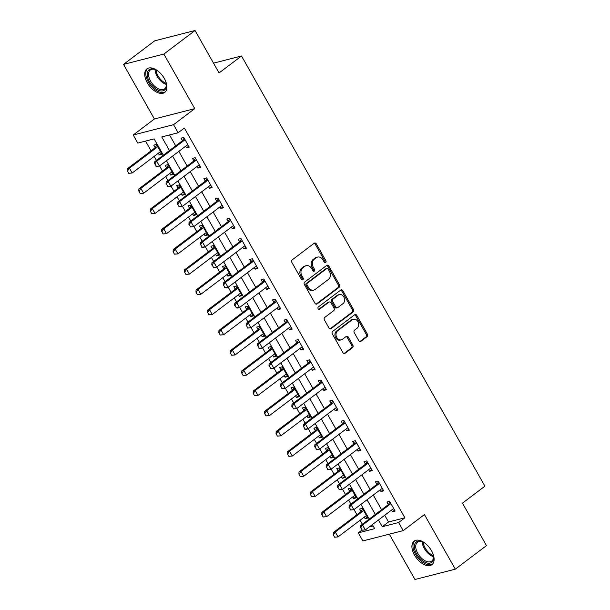 <?xml version="1.0" encoding="UTF-8"?>
<svg xmlns="http://www.w3.org/2000/svg" width="610" height="610" viewBox="0 0 610 610"><rect width="100%" height="100%" fill="white"/><g stroke="black" fill="none" stroke-linecap="round" stroke-linejoin="round"><path stroke-width="0.91" d="M325.664 262.529A1.304 1.045 75.6 0 0 325.892 260.767L316.346 243.901A1.86 1.494 75.6 0 0 314.226 243.237L292.19 259.89A1.86 1.494 75.6 0 0 291.862 262.407L301.409 279.273A1.304 1.045 75.6 0 0 303.124 277.977L301.889 275.789A5.947 4.781 75.6 0 1 302.926 267.752L304.764 266.364A5.947 4.781 75.6 0 1 306.167 265.685A5.947 4.781 75.6 0 1 311.558 268.484L312.793 270.665A1.304 1.045 75.6 0 0 314.508 269.368L313.273 267.188A5.947 4.781 75.6 0 1 314.31 259.151L316.148 257.763A5.947 4.781 75.6 0 1 317.551 257.084A5.947 4.781 75.6 0 1 322.942 259.883L324.177 262.064A1.304 1.045 75.6 0 0 325.664 262.529M324.756 262.62A1.304 1.045 75.6 0 0 324.802 261.05L315.256 244.183A1.86 1.494 75.6 0 0 314.142 243.298M301.988 279.822A1.304 1.045 75.6 0 0 302.034 278.252L300.799 276.071L301.889 275.789M313.372 271.221A1.304 1.045 75.6 0 0 313.418 269.65L312.183 267.47L313.273 267.188M431.514 550.723A14.762 8.319 -127.1 0 0 414.106 541.131A14.762 8.319 -127.1 0 0 414.495 555.085A14.762 8.319 -127.1 0 0 431.903 564.685A14.762 8.319 -127.1 0 0 431.514 550.723M164.326 78.477A14.762 8.319 -127.1 0 0 146.918 68.877A14.762 8.319 -127.1 0 0 147.315 82.838A14.762 8.319 -127.1 0 0 164.715 92.43A14.762 8.319 -127.1 0 0 164.326 78.477M358.779 340.67A1.86 1.494 75.6 0 0 360.899 341.333L367.083 336.659A1.86 1.494 75.6 0 0 367.403 334.15L356.804 315.416A1.86 1.494 75.6 0 0 354.685 314.752L332.648 331.405A1.86 1.494 75.6 0 0 332.328 333.922L342.927 352.649A1.86 1.494 75.6 0 0 345.046 353.312L352.511 347.669A1.86 1.494 75.6 0 0 352.839 345.161L348.302 337.139A1.86 1.494 75.6 0 0 346.183 336.476L342.477 339.274A4.971 3.995 75.6 0 1 341.31 339.846A4.971 3.995 75.6 0 1 336.453 336.789A4.971 3.995 75.6 0 1 337.673 330.788L352.176 319.823A4.971 3.995 75.6 0 1 353.35 319.251A4.971 3.995 75.6 0 1 358.2 322.316A4.971 3.995 75.6 0 1 356.987 328.317L354.57 330.14A1.86 1.494 75.6 0 0 354.242 332.656L358.779 340.67M384.712 515.259L388.524 522L404.88 517.806L398.643 522.518L403.218 530.608L362.874 540.94L358.299 532.85L374.654 528.664L372.359 524.6M195.047 30.5L163.869 54.061L123.517 64.393L154.696 40.832L195.047 30.5L219.066 72.956L241.514 55.99L484.912 486.185L462.464 503.151L486.483 545.607L455.304 569.168L424.423 514.581L403.218 530.608M123.517 64.393L154.399 118.98L194.75 108.641L163.869 54.061M194.75 108.641L173.553 124.669L178.128 132.751L161.764 136.945L169.466 150.548M404.88 517.806L184.365 128.039L178.128 132.751M339.145 287.295A1.86 1.494 75.6 0 0 339.473 284.779L328.874 266.044A1.86 1.494 75.6 0 0 326.754 265.388L304.718 282.034A1.86 1.494 75.6 0 0 304.39 284.55L314.989 303.284A1.86 1.494 75.6 0 0 317.116 303.94L339.145 287.295L338.054 287.569A1.86 1.494 75.6 0 0 338.382 285.061L327.784 266.326A1.86 1.494 75.6 0 0 326.678 265.441M342.843 290.734L353.442 309.468A1.86 1.494 75.6 0 1 353.114 311.977L331.077 328.63A1.86 1.494 75.6 0 1 328.958 327.966L324.421 319.953A1.86 1.494 75.6 0 1 324.749 317.436L333.685 310.681A1.86 1.494 75.6 0 0 334.013 308.172L331.001 302.85A1.86 1.494 75.6 0 0 328.881 302.194L319.579 309.224A1.304 1.045 75.6 0 1 318.321 306.998L340.723 290.07A1.86 1.494 75.6 0 1 342.843 290.734L341.752 291.008L352.351 309.743L353.442 309.468M389.302 534.169L414.952 579.5L455.304 569.168M169.542 134.947L175.703 145.836M178.837 151.371L187.14 166.05M190.274 171.585L198.578 186.263M201.712 191.807L210.015 206.485M213.149 212.021L221.453 226.699M224.587 232.235L232.89 246.913M236.024 252.456L244.328 267.127M247.462 272.67L255.765 287.348M258.899 292.884L267.203 307.562M270.337 313.098L278.64 327.776M281.774 333.319L290.078 347.997M293.212 353.533L301.515 368.211M304.649 373.747L312.953 388.425M316.087 393.968L324.39 408.647M327.524 414.182L335.828 428.861M338.962 434.396L347.265 449.074M350.399 454.618L358.703 469.288M361.837 474.832L370.14 489.51M373.274 495.046L381.578 509.724M185.615 146.248L186.523 147.856L189.245 147.155L183.755 137.456L181.033 138.15L182.451 140.658M197.053 166.469L197.96 168.07L200.682 167.376L195.192 157.67L192.47 158.371L193.888 160.872M208.49 186.683L209.398 188.284L212.12 187.59L206.63 177.884L203.908 178.585L205.326 181.094M219.928 206.897L220.835 208.506L223.557 207.804L218.067 198.105L215.345 198.799L216.763 201.308M231.365 227.118L232.273 228.719L234.995 228.018L229.505 218.319L226.783 219.013L228.201 221.521M242.803 247.332L243.71 248.933L246.432 248.239L240.942 238.533L238.22 239.234L239.638 241.735M254.24 267.546L255.148 269.155L257.87 268.453L252.38 258.747L249.658 259.448L251.076 261.957M265.678 287.76L266.585 289.369L269.307 288.667L263.817 278.968L261.095 279.662L262.513 282.171M277.115 307.981L278.023 309.583L280.752 308.889L275.262 299.182L272.533 299.884L273.951 302.385M288.553 328.195L289.46 329.804L292.19 329.103L286.7 319.396L283.97 320.097L285.388 322.606M299.99 348.409L300.898 350.018L303.627 349.316L298.137 339.617L295.408 340.311L296.826 342.82M311.428 368.631L312.335 370.232L315.065 369.538L309.575 359.831L306.845 360.525L308.263 363.034M322.865 388.844L323.773 390.446L326.502 389.752L321.012 380.045L318.283 380.747L319.701 383.248M334.303 409.058L335.21 410.667L337.94 409.966L332.45 400.267L329.72 400.961L331.138 403.469M345.74 429.272L346.648 430.881L349.377 430.18L343.887 420.481L341.158 421.174L342.576 423.683M357.178 449.494L358.085 451.095L360.815 450.401L355.325 440.695L352.595 441.396L354.013 443.897M368.615 469.708L369.523 471.316L372.252 470.615L366.762 460.908L364.033 461.61L365.451 464.118M380.053 489.921L380.96 491.53L383.69 490.829L378.2 481.13L375.47 481.824L376.888 484.332M391.49 510.143L392.398 511.744L395.127 511.05L389.637 501.344L386.908 502.045L388.326 504.546M145.554 141.093L151.059 150.83M154.193 156.374L156.457 160.377M159.591 165.912L162.496 171.044M165.63 176.587L167.895 180.59M171.029 186.126L173.934 191.266M177.068 196.801L179.332 200.804M182.466 206.348L185.371 211.479M188.505 217.023L190.77 221.026M193.904 226.562L196.809 231.693M199.943 237.237L202.207 241.24M205.341 246.775L208.246 251.915M211.38 257.45L213.645 261.454M216.779 266.997L219.684 272.129M222.818 277.664L225.082 281.667M228.216 287.211L231.121 292.342M234.255 297.886L236.52 301.889M239.654 307.425L242.559 312.564M245.693 318.1L247.957 322.103M251.091 327.639L253.996 332.778M257.13 338.314L259.402 342.317M262.536 347.86L265.434 352.992M268.568 358.535L270.84 362.538M273.974 368.074L276.879 373.206M280.005 378.749L282.277 382.752M285.411 388.288L288.316 393.427M291.45 398.963L293.715 402.966M296.849 408.509L299.754 413.641M302.888 419.177L305.152 423.188M308.286 428.723L311.191 433.855M314.325 439.398L316.59 443.401M319.724 448.937L322.629 454.076M325.763 459.612L328.027 463.615M331.161 469.159L334.066 474.29M337.2 479.826L339.465 483.829M342.599 489.372L345.504 494.504M348.638 500.047L350.902 504.051M354.036 509.586L356.941 514.726M360.075 520.261L362.34 524.264M369.286 526.926L373.114 525.942M158.348 153.232L159.256 154.833L161.986 154.139L156.495 144.433L153.766 145.134L155.184 147.635M169.786 173.446L170.693 175.055L173.423 174.353L167.933 164.654L165.203 165.348L166.621 167.857M181.223 193.66L182.131 195.269L184.86 194.567L179.37 184.868L176.641 185.562L178.059 188.071M192.661 213.881L193.568 215.483L196.298 214.789L190.808 205.082L188.078 205.783L189.496 208.285M204.098 234.095L205.006 235.704L207.735 235.002L202.245 225.296L199.516 225.997L200.934 228.506M215.536 254.309L216.443 255.918L219.173 255.216L213.683 245.517L210.953 246.211L212.371 248.72M226.973 274.531L227.881 276.132L230.61 275.438L225.12 265.731L222.391 266.433L223.809 268.934M238.411 294.744L239.318 296.346L242.048 295.652L236.558 285.945L233.828 286.647L235.246 289.155M249.848 314.958L250.756 316.567L253.485 315.866L247.995 306.167L245.266 306.861L246.684 309.369M261.286 335.18L262.193 336.781L264.923 336.087L259.433 326.38L256.703 327.074L258.121 329.583M272.723 355.394L273.631 356.995L276.361 356.301L270.87 346.594L268.141 347.296L269.559 349.797M284.161 375.608L285.068 377.216L287.798 376.515L282.308 366.808L279.578 367.51L280.996 370.018M295.598 395.821L296.506 397.43L299.236 396.729L293.745 387.03L291.016 387.724L292.434 390.232M307.036 416.043L307.951 417.644L310.673 416.95L305.183 407.244L302.453 407.945L303.871 410.446M318.473 436.257L319.388 437.866L322.111 437.164L316.62 427.457L313.898 428.159L315.309 430.668M329.911 456.471L330.826 458.079L333.548 457.378L328.058 447.679L325.336 448.373L326.754 450.882M341.348 476.692L342.263 478.293L344.986 477.599L339.495 467.893L336.773 468.594L338.192 471.095M352.793 496.906L353.701 498.507L356.423 497.813L350.933 488.107L348.211 488.808L349.629 491.309M364.231 517.12L365.138 518.729L367.861 518.027L362.37 508.328L359.648 509.022L361.067 511.531M241.514 55.99L213.523 63.158M361.829 530.182L358.299 532.85M163.343 155.169L154.132 138.897L137.776 143.083L133.201 135.001L173.553 124.669M154.399 118.98L133.201 135.001M378.474 519.972L382.287 526.712L398.643 522.518M172.6 156.084L180.903 170.762M184.037 176.298L192.341 190.976M195.475 196.519L203.778 211.197M206.912 216.733L215.216 231.411M218.35 236.947L226.653 251.625M229.787 257.168L238.091 271.839M241.225 277.382L249.528 292.06M252.662 297.596L260.966 312.274M264.099 317.81L272.403 332.488M275.537 338.031L283.841 352.71M286.974 358.245L295.278 372.923M298.412 378.459L306.716 393.137M309.849 398.681L318.153 413.359M321.287 418.895L329.591 433.573M332.724 439.108L341.028 453.787M344.162 459.33L352.466 474M355.599 479.544L363.903 494.222M367.037 499.758L375.341 514.436M369.225 519.064L360.922 504.386M357.788 498.843L349.477 484.172M346.343 478.629L338.039 463.951M334.905 458.415L326.602 443.737M323.468 438.201L315.164 423.523M312.03 417.98L303.727 403.301M300.593 397.766L292.289 383.088M289.155 377.552L280.852 362.874M277.718 357.33L269.414 342.66M266.28 337.116L257.977 322.438M254.843 316.903L246.539 302.224M243.405 296.689L235.102 282.011M231.968 276.467L223.664 261.789M220.53 256.253L212.227 241.575M209.093 236.039L200.789 221.361M197.655 215.818L189.352 201.14M186.218 195.604L177.914 180.926M174.78 175.39L166.477 160.712M388.524 522L382.287 526.712M159.256 154.833L161.444 153.186M170.693 175.055L172.882 173.4M182.131 195.269L184.319 193.614M193.568 215.483L195.757 213.835M205.006 235.704L207.194 234.049M216.443 255.918L218.632 254.263M227.881 276.132L230.069 274.477M239.318 296.346L241.507 294.699M250.756 316.567L252.944 314.912M262.193 336.781L264.382 335.126M273.631 356.995L275.819 355.348M285.068 377.216L287.257 375.562M296.506 397.43L298.694 395.776M307.951 417.644L310.132 415.997M319.388 437.866L321.569 436.211M330.826 458.079L333.007 456.425M342.263 478.293L344.444 476.639M353.701 498.507L355.882 496.86M365.138 518.729L367.319 517.074M186.523 147.856L188.703 146.202M197.96 168.07L200.141 166.416M209.398 188.284L211.586 186.637M220.835 208.506L223.024 206.851M232.273 228.719L234.461 227.065M243.71 248.933L245.899 247.286M255.148 269.155L257.336 267.5M266.585 289.369L268.774 287.714M278.023 309.583L280.211 307.936M289.46 329.804L291.649 328.149M300.898 350.018L303.086 348.363M312.335 370.232L314.524 368.577M323.773 390.446L325.961 388.799M335.21 410.667L337.399 409.013M346.648 430.881L348.836 429.226M358.085 451.095L360.274 449.448M369.523 471.316L371.711 469.662M380.96 491.53L383.149 489.876M392.398 511.744L394.586 510.09M317.551 257.084L316.46 257.359A5.947 4.781 75.6 0 0 315.057 258.038L316.148 257.763M312.183 267.47A5.947 4.781 75.6 0 1 313.22 259.425L315.057 258.038M306.167 265.685L305.076 265.968A5.947 4.781 75.6 0 0 303.673 266.646L304.764 266.364M300.799 276.071A5.947 4.781 75.6 0 1 301.836 268.034L303.673 266.646M316.102 304.161L338.054 287.569M328.149 269.086A1.304 1.045 75.6 0 0 326.663 268.621L307.326 283.238A1.304 1.045 75.6 0 0 307.097 285L308.401 287.302A5.947 4.781 75.6 0 0 313.792 290.101A5.947 4.781 75.6 0 0 315.187 289.422L328.409 279.433A5.947 4.781 75.6 0 0 329.453 271.389L328.149 269.086M326.968 268.476L325.877 268.758A1.304 1.045 75.6 0 0 325.572 268.903L326.663 268.621M313.792 290.101L312.701 290.383A5.947 4.781 75.6 0 1 307.31 287.584L306.006 285.282A1.304 1.045 75.6 0 1 306.235 283.52L325.572 268.903M330.071 328.851L352.023 312.259A1.86 1.494 75.6 0 0 352.351 309.743M329.316 301.981L328.226 302.255A1.86 1.494 75.6 0 0 327.791 302.469L318.71 309.331M342.957 303.673A4.971 3.995 75.6 0 0 344.177 297.672A4.971 3.995 75.6 0 0 339.32 294.615A4.971 3.995 75.6 0 0 338.154 295.187L333.037 299.045A1.86 1.494 75.6 0 0 332.717 301.561L335.721 306.876A1.86 1.494 75.6 0 0 337.848 307.539L342.957 303.673M339.32 294.615L338.23 294.897A4.971 3.995 75.6 0 0 337.063 295.461L338.154 295.187M337.406 307.753L336.316 308.027A1.86 1.494 75.6 0 1 334.631 307.158L331.626 301.836A1.86 1.494 75.6 0 1 331.947 299.327L337.063 295.461M341.752 291.008A1.86 1.494 75.6 0 0 340.639 290.131M353.35 319.251L352.26 319.533A4.971 3.995 75.6 0 0 351.085 320.105L352.176 319.823M341.31 339.846L340.22 340.121A4.971 3.995 75.6 0 1 335.363 337.063A4.971 3.995 75.6 0 1 336.583 331.062L351.085 320.105M344.032 353.533L351.421 347.952A1.86 1.494 75.6 0 0 351.749 345.435L347.212 337.421A1.86 1.494 75.6 0 0 346.106 336.537M359.885 341.554L365.992 336.941A1.86 1.494 75.6 0 0 366.313 334.433L355.714 315.698A1.86 1.494 75.6 0 0 354.608 314.813M156.861 145.088L155.23 147.567A1.891 1.525 -104.4 0 1 154.894 147.933L127.459 168.665L129.427 168.162L132.172 173.019L159.606 152.279A1.891 1.525 -104.4 0 1 160.026 152.073L160.704 151.882M129.046 173.24L132.172 173.019L128.718 173.324L127.345 170.891L128.718 173.324M157.616 146.423L157.197 147.071A1.891 1.525 -104.4 0 1 156.861 147.429L129.427 168.162L127.673 170.808M127.345 170.891L127.459 168.665M154.932 163.831L156.305 166.255L154.932 163.831L156.686 161.185L154.726 161.688L182.161 140.948A1.891 1.525 75.6 0 0 182.497 140.59L184.128 138.104M187.971 144.898L187.293 145.088A1.891 1.525 75.6 0 0 186.866 145.302L159.431 166.034L156.686 161.185L184.121 140.445A1.891 1.525 75.6 0 0 184.456 140.087L184.883 139.446M156.305 166.255L159.431 166.034L157.471 166.538L155.977 166.339M154.726 161.688L154.604 163.915M168.299 165.302L166.667 167.788A1.891 1.525 -104.4 0 1 166.332 168.147L138.897 188.879L140.864 188.376L143.609 193.233L171.044 172.5A1.891 1.525 -104.4 0 1 171.463 172.287L172.142 172.096M140.483 193.454L143.609 193.233L140.155 193.538L139.111 191.029L140.155 193.538M169.054 166.637L168.634 167.285A1.891 1.525 -104.4 0 1 168.299 167.643L140.864 188.376L139.111 191.029M138.783 191.113L138.897 188.879M179.736 185.516L178.105 188.002A1.891 1.525 -104.4 0 1 177.769 188.368L150.334 209.1L152.302 208.597L155.047 213.447L182.481 192.714A1.891 1.525 -104.4 0 1 182.901 192.501L183.579 192.318M151.921 213.668L155.047 213.447L151.593 213.752L150.548 211.243L151.593 213.752M180.491 186.858L180.072 187.499A1.891 1.525 -104.4 0 1 179.736 187.865L152.302 208.597L150.548 211.243M150.22 211.327L150.334 209.1M191.174 205.738L189.542 208.216A1.891 1.525 -104.4 0 1 189.207 208.582L161.772 229.314L163.739 228.811L166.484 233.66L193.919 212.928A1.891 1.525 -104.4 0 1 194.338 212.722L195.017 212.532M163.358 233.882L166.484 233.66L163.03 233.965L161.986 231.457L163.03 233.965M191.929 207.072L191.509 207.713A1.891 1.525 -104.4 0 1 191.174 208.079L163.739 228.811L161.986 231.457M161.658 231.541L161.772 229.314M166.37 184.045L167.742 186.469L166.37 184.045L168.124 181.399L166.164 181.902L193.599 161.17A1.891 1.525 75.6 0 0 193.934 160.804L195.566 158.325M199.409 165.119L198.73 165.31A1.891 1.525 75.6 0 0 198.303 165.516L170.869 186.248L168.124 181.399L195.558 160.666A1.891 1.525 75.6 0 0 195.894 160.3L196.321 159.66M167.742 186.469L170.869 186.248L167.422 186.553M166.164 181.902L166.05 184.128M177.807 204.258L179.18 206.691L177.807 204.258L179.561 201.613L177.601 202.116L205.036 181.383A1.891 1.525 75.6 0 0 205.372 181.025L207.004 178.539M210.846 185.333L210.168 185.524A1.891 1.525 75.6 0 0 209.741 185.73L182.306 206.47L179.561 201.613L206.996 180.88A1.891 1.525 75.6 0 0 207.331 180.522L207.758 179.874M179.18 206.691L182.306 206.47L178.86 206.775M177.601 202.116L177.487 204.342M189.245 224.48L190.617 226.905L189.245 224.48L190.999 221.834L189.039 222.33L216.474 201.597A1.891 1.525 75.6 0 0 216.809 201.239L218.441 198.753M222.284 205.547L221.605 205.738A1.891 1.525 75.6 0 0 221.186 205.951L193.744 226.684L190.999 221.834L218.441 201.094A1.891 1.525 75.6 0 0 218.769 200.736L219.196 200.088M190.617 226.905L193.744 226.684L190.297 226.989M189.039 222.33L188.925 224.564M202.612 225.952L200.98 228.437A1.891 1.525 -104.4 0 1 200.644 228.796L173.209 249.528L175.177 249.025L177.922 253.882L205.356 233.142A1.891 1.525 -104.4 0 1 205.776 232.936L206.454 232.745M174.796 254.103L177.922 253.882L174.468 254.187L173.095 251.762L174.468 254.187M203.366 227.286L202.947 227.934A1.891 1.525 -104.4 0 1 202.612 228.292L175.177 249.025L173.423 251.678M173.095 251.762L173.209 249.528M200.682 244.694L202.062 247.119L200.682 244.694L202.436 242.048L200.476 242.551L227.911 221.819A1.891 1.525 75.6 0 0 228.247 221.453L229.879 218.967M233.721 225.769L233.043 225.952A1.891 1.525 75.6 0 0 232.623 226.165L205.181 246.898L202.436 242.048L229.879 221.316A1.891 1.525 75.6 0 0 230.206 220.95L230.633 220.309M202.062 247.119L205.181 246.898L203.221 247.401L201.735 247.202M200.476 242.551L200.362 244.778M165.539 80.955A12.772 7.206 52.9 0 1 166.37 84.386A12.772 7.206 52.9 0 1 158.486 90.295A12.772 7.206 52.9 0 1 147.353 76.097A12.772 7.206 52.9 0 1 155.108 69.487A12.772 7.206 52.9 0 1 155.146 69.509A12.772 7.206 52.9 0 1 158.188 71.225M155.489 69.654A11.826 6.672 -127.1 0 0 150.312 69.997A11.826 6.672 -127.1 0 0 149.862 79.689A11.826 6.672 -127.1 0 0 158.981 89.06A11.826 6.672 -127.1 0 0 164.57 88.869A11.826 6.672 -127.1 0 0 166.316 83.974M147.765 68.373A14.67 8.265 -127.1 0 0 147.521 80.428A14.67 8.265 -127.1 0 0 158.73 91.835A14.67 8.265 -127.1 0 0 165.44 91.759M432.726 553.201A12.772 7.206 52.9 0 1 433.55 556.633A12.772 7.206 52.9 0 1 427.778 563.144A12.772 7.206 52.9 0 1 416.638 554.033A12.772 7.206 52.9 0 1 422.295 541.741A12.772 7.206 52.9 0 1 425.376 543.472M422.677 541.901A11.826 6.672 -127.1 0 0 417.492 542.244A11.826 6.672 -127.1 0 0 417.812 553.422A11.826 6.672 -127.1 0 0 431.758 561.116A11.826 6.672 -127.1 0 0 433.504 556.221M414.945 540.62A14.67 8.265 -127.1 0 0 415.547 554.315A14.67 8.265 -127.1 0 0 432.627 564.014M214.049 246.165L212.417 248.651A1.891 1.525 -104.4 0 1 212.089 249.01L184.647 269.75L186.614 269.246L189.359 274.096L216.794 253.363A1.891 1.525 -104.4 0 1 217.213 253.15L217.892 252.959M186.233 274.317L189.359 274.096L185.905 274.401L184.533 271.976L185.905 274.401M214.804 247.507L214.385 248.148A1.891 1.525 -104.4 0 1 214.049 248.506L186.614 269.246L184.86 271.892M184.533 271.976L184.647 269.75M225.487 266.387L223.855 268.865A1.891 1.525 -104.4 0 1 223.527 269.231L196.085 289.963L198.052 289.46L200.797 294.31L228.231 273.577A1.891 1.525 -104.4 0 1 228.651 273.371L229.329 273.181M197.671 294.531L200.797 294.31L197.343 294.615L195.97 292.19L197.343 294.615M226.241 267.721L225.822 268.362A1.891 1.525 -104.4 0 1 225.487 268.728L198.052 289.46L196.298 292.106M195.97 292.19L196.085 289.963M236.924 286.601L235.3 289.087A1.891 1.525 -104.4 0 1 234.964 289.445L207.522 310.177L209.489 309.674L212.234 314.531L239.669 293.791A1.891 1.525 -104.4 0 1 240.088 293.585L240.767 293.395M209.108 314.752L212.234 314.531L208.78 314.836L207.735 312.32L208.78 314.836M237.679 287.935L237.26 288.583A1.891 1.525 -104.4 0 1 236.924 288.942L209.489 309.674L207.735 312.32M207.408 312.404L207.522 310.177M248.362 306.815L246.737 309.3A1.891 1.525 -104.4 0 1 246.402 309.659L218.96 330.391L220.927 329.896L223.672 334.745L251.106 314.013A1.891 1.525 -104.4 0 1 251.526 313.799L252.212 313.609M220.546 334.966L223.672 334.745L220.218 335.05L218.845 332.625L220.218 335.05M249.116 308.149L248.697 308.797A1.891 1.525 -104.4 0 1 248.362 309.156L220.927 329.896L219.173 332.541M218.845 332.625L218.96 330.391M259.799 327.029L258.175 329.514A1.891 1.525 -104.4 0 1 257.839 329.88L230.397 350.613L232.364 350.11L235.109 354.959L262.544 334.227A1.891 1.525 -104.4 0 1 262.963 334.013L263.65 333.83M231.983 355.18L235.109 354.959L231.655 355.264L230.283 352.839L231.655 355.264M260.554 328.371L260.135 329.011A1.891 1.525 -104.4 0 1 259.799 329.377L232.364 350.11L230.61 352.755M230.283 352.839L230.397 350.613M212.127 264.908L213.5 267.34L212.127 264.908L213.874 262.262L211.914 262.765L239.349 242.033A1.891 1.525 75.6 0 0 239.684 241.667L241.316 239.189M245.159 245.983L244.48 246.173A1.891 1.525 75.6 0 0 244.061 246.379L216.619 267.111L213.874 262.262L241.316 241.529A1.891 1.525 75.6 0 0 241.644 241.171L242.071 240.523M213.5 267.34L216.619 267.111L214.659 267.615L213.172 267.416M211.914 262.765L211.8 264.992M223.565 285.129L224.938 287.554L223.565 285.129L225.311 282.476L223.351 282.979L250.786 262.247A1.891 1.525 75.6 0 0 251.122 261.888L252.754 259.402M256.596 266.196L255.918 266.387A1.891 1.525 75.6 0 0 255.498 266.6L228.056 287.333L225.311 282.476L252.754 261.743A1.891 1.525 75.6 0 0 253.089 261.385L253.508 260.737M224.938 287.554L228.056 287.333L226.096 287.836L224.61 287.638M223.351 282.979L223.237 285.213M235.002 305.343L236.375 307.768L235.002 305.343L236.749 302.697L234.789 303.2L262.224 282.46A1.891 1.525 75.6 0 0 262.559 282.102L264.191 279.616M268.034 286.418L267.355 286.601A1.891 1.525 75.6 0 0 266.936 286.814L239.494 307.547L236.749 302.697L264.191 281.965A1.891 1.525 75.6 0 0 264.526 281.599L264.946 280.958M236.375 307.768L239.494 307.547L237.534 308.05L236.047 307.852M234.789 303.2L234.675 305.427M246.44 325.557L247.812 327.982L246.44 325.557L248.194 322.911L246.226 323.414L273.661 302.682A1.891 1.525 75.6 0 0 273.997 302.316L275.628 299.838M279.471 306.632L278.793 306.822A1.891 1.525 75.6 0 0 278.373 307.028L250.939 327.761L248.194 322.911L275.628 302.179A1.891 1.525 75.6 0 0 275.964 301.813L276.383 301.172M247.812 327.982L250.939 327.761L247.485 328.066M246.226 323.414L246.112 325.641M257.877 345.779L259.25 348.203L257.877 345.779L259.631 343.125L257.664 343.628L285.099 322.896A1.891 1.525 75.6 0 0 285.434 322.537L287.066 320.052M290.909 326.846L290.23 327.036A1.891 1.525 75.6 0 0 289.811 327.242L262.376 347.982L259.631 343.125L287.066 322.393A1.891 1.525 75.6 0 0 287.401 322.034L287.821 321.386M259.25 348.203L262.376 347.982L260.409 348.485L258.922 348.287M257.664 343.628L257.55 345.862M271.236 347.25L269.612 349.728A1.891 1.525 -104.4 0 1 269.277 350.094L241.842 370.827L243.802 370.323L246.547 375.173L273.981 354.44A1.891 1.525 -104.4 0 1 274.401 354.235L275.087 354.044M243.421 375.402L246.547 375.173L243.093 375.486L241.72 373.053L243.093 375.486M271.999 348.584L271.572 349.233A1.891 1.525 -104.4 0 1 271.236 349.591L243.802 370.323L242.048 372.969M241.72 373.053L241.842 370.827M269.315 365.992L270.688 368.417L269.315 365.992L271.069 363.346L269.101 363.85L296.536 343.11A1.891 1.525 75.6 0 0 296.872 342.751L298.503 340.266M302.346 347.06L301.668 347.25A1.891 1.525 75.6 0 0 301.248 347.464L273.814 368.196L271.069 363.346L298.503 342.606A1.891 1.525 75.6 0 0 298.839 342.248L299.258 341.6M270.688 368.417L273.814 368.196L271.846 368.699L270.36 368.501M269.101 363.85L268.987 366.076M282.674 367.464L281.05 369.95A1.891 1.525 -104.4 0 1 280.714 370.308L253.28 391.041L255.239 390.537L257.984 395.394L285.419 374.662A1.891 1.525 -104.4 0 1 285.838 374.448L286.525 374.258M254.858 395.615L257.984 395.394L254.53 395.699L253.158 393.275L254.53 395.699M283.437 368.798L283.01 369.446A1.891 1.525 -104.4 0 1 282.674 369.805L255.239 390.537L253.485 393.191M253.158 393.275L253.28 391.041M280.752 386.206L282.125 388.631L280.752 386.206L282.506 383.56L280.539 384.064L307.974 363.331A1.891 1.525 75.6 0 0 308.309 362.965L309.941 360.479M313.784 367.281L313.105 367.472A1.891 1.525 75.6 0 0 312.686 367.677L285.251 388.41L282.506 383.56L309.941 362.828A1.891 1.525 75.6 0 0 310.276 362.462L310.696 361.821M282.125 388.631L285.251 388.41L281.797 388.715M280.539 384.064L280.425 386.29M294.111 387.678L292.487 390.164A1.891 1.525 -104.4 0 1 292.152 390.522L264.717 411.262L266.677 410.759L269.422 415.608L296.856 394.876A1.891 1.525 -104.4 0 1 297.276 394.662L297.962 394.479M266.296 415.829L269.422 415.608L265.968 415.913L264.595 413.488L265.968 415.913M294.874 389.02L294.447 389.66A1.891 1.525 -104.4 0 1 294.111 390.026L266.677 410.759L264.923 413.405M264.595 413.488L264.717 411.262M292.19 406.42L293.562 408.853L292.19 406.42L293.944 403.774L291.976 404.278L319.411 383.545A1.891 1.525 75.6 0 0 319.747 383.179L321.378 380.701M325.221 387.495L324.543 387.685A1.891 1.525 75.6 0 0 324.123 387.891L296.689 408.631L293.944 403.774L321.378 383.042A1.891 1.525 75.6 0 0 321.714 382.683L322.133 382.035M293.562 408.853L296.689 408.631L293.235 408.936M291.976 404.278L291.862 406.504M305.549 407.899L303.925 410.377A1.891 1.525 -104.4 0 1 303.589 410.743L276.155 431.476L278.114 430.973L280.859 435.822L308.294 415.09A1.891 1.525 -104.4 0 1 308.713 414.884L309.4 414.693M277.733 436.043L280.859 435.822L277.405 436.127L276.033 433.702L277.405 436.127M306.312 409.234L305.885 409.874A1.891 1.525 -104.4 0 1 305.549 410.24L278.114 430.973L276.361 433.618M276.033 433.702L276.155 431.476M303.627 426.642L305 429.066L303.627 426.642L305.381 423.988L303.414 424.491L330.849 403.759A1.891 1.525 75.6 0 0 331.184 403.401L332.816 400.915M336.659 407.709L335.98 407.899A1.891 1.525 75.6 0 0 335.561 408.113L308.126 428.845L305.381 423.988L332.816 403.256A1.891 1.525 75.6 0 0 333.151 402.897L333.571 402.249M305 429.066L308.126 428.845L306.159 429.349L304.672 429.15M303.414 424.491L303.3 426.725M316.986 428.113L315.362 430.599A1.891 1.525 -104.4 0 1 315.027 430.957L287.592 451.69L289.552 451.186L292.297 456.044L319.731 435.304A1.891 1.525 -104.4 0 1 320.151 435.098L320.837 434.907M289.171 456.265L292.297 456.044L288.843 456.349L287.47 453.924L288.843 456.349M317.749 429.448L317.322 430.096A1.891 1.525 -104.4 0 1 316.986 430.454L289.552 451.186L287.798 453.84M287.47 453.924L287.592 451.69M315.065 446.855L316.438 449.28L315.065 446.855L316.819 444.21L314.851 444.713L342.286 423.98A1.891 1.525 75.6 0 0 342.622 423.614L344.253 421.129M348.096 427.93L347.418 428.113A1.891 1.525 75.6 0 0 346.998 428.327L319.564 449.059L316.819 444.21L344.253 423.477A1.891 1.525 75.6 0 0 344.589 423.111L345.008 422.471M316.438 449.28L319.564 449.059L317.596 449.562L316.11 449.364M314.851 444.713L314.737 446.939M328.432 448.327L326.8 450.813A1.891 1.525 -104.4 0 1 326.464 451.171L299.03 471.911L300.989 471.408L303.734 476.257L331.169 455.525A1.891 1.525 -104.4 0 1 331.588 455.312L332.275 455.121M300.608 476.479L303.734 476.257L300.28 476.562L298.908 474.138L300.28 476.562M329.187 449.661L328.76 450.31A1.891 1.525 -104.4 0 1 328.424 450.668L300.989 471.408L299.236 474.054M298.908 474.138L299.03 471.911M326.502 467.069L327.875 469.494L326.502 467.069L328.256 464.423L326.289 464.927L353.724 444.194A1.891 1.525 75.6 0 0 354.059 443.828L355.691 441.35M359.534 448.144L358.855 448.335A1.891 1.525 75.6 0 0 358.436 448.541L331.001 469.273L328.256 464.423L355.691 443.691A1.891 1.525 75.6 0 0 356.026 443.325L356.446 442.685M327.875 469.494L331.001 469.273L327.547 469.578M326.289 464.927L326.175 467.153M339.869 468.549L338.237 471.027A1.891 1.525 -104.4 0 1 337.902 471.393L310.467 492.125L312.427 491.622L315.172 496.471L342.606 475.739A1.891 1.525 -104.4 0 1 343.034 475.533L343.712 475.342M312.046 496.692L315.172 496.471L311.718 496.776L310.345 494.352L311.718 496.776M340.624 469.883L340.197 470.524A1.891 1.525 -104.4 0 1 339.861 470.889L312.427 491.622L310.673 494.268M310.345 494.352L310.467 492.125M351.307 488.762L349.675 491.248A1.891 1.525 -104.4 0 1 349.339 491.607L321.905 512.339L323.864 511.836L326.609 516.693L354.044 495.953A1.891 1.525 -104.4 0 1 354.471 495.747L355.15 495.556M323.483 516.914L326.609 516.693L323.155 516.998L321.783 514.566L323.155 516.998M352.062 490.097L351.635 490.745A1.891 1.525 -104.4 0 1 351.299 491.103L323.864 511.836L322.111 514.482M321.783 514.566L321.905 512.339M362.744 508.976L361.112 511.462A1.891 1.525 -104.4 0 1 360.777 511.82L333.342 532.553L335.302 532.057L338.047 536.907L365.481 516.174A1.891 1.525 -104.4 0 1 365.909 515.961L366.587 515.77M334.921 537.128L338.047 536.907L334.593 537.212L333.22 534.787L334.593 537.212M363.499 510.311L363.072 510.959A1.891 1.525 -104.4 0 1 362.736 511.317L335.302 532.057L333.548 534.703M333.22 534.787L333.342 532.553M337.94 487.291L339.312 489.716L337.94 487.291L339.694 484.637L337.726 485.141L365.161 464.408A1.891 1.525 75.6 0 0 365.497 464.05L367.128 461.564M370.971 468.358L370.293 468.549A1.891 1.525 75.6 0 0 369.873 468.754L342.439 489.495L339.694 484.637L367.128 463.905A1.891 1.525 75.6 0 0 367.464 463.547L367.883 462.899M339.312 489.716L342.439 489.495L338.985 489.799M337.726 485.141L337.612 487.375M349.377 507.505L350.75 509.929L349.377 507.505L351.131 504.859L349.164 505.362L376.599 484.622A1.891 1.525 75.6 0 0 376.934 484.264L378.566 481.778M382.409 488.572L381.73 488.762A1.891 1.525 75.6 0 0 381.311 488.976L353.876 509.708L351.131 504.859L378.566 484.119A1.891 1.525 75.6 0 0 378.901 483.761L379.321 483.12M350.75 509.929L353.876 509.708L350.422 510.013M349.164 505.362L349.05 507.589M360.815 527.719L362.188 530.143L360.815 527.719L362.569 525.073L360.601 525.576L388.044 504.844A1.891 1.525 75.6 0 0 388.372 504.478L390.003 501.999M393.846 508.793L393.168 508.984A1.891 1.525 75.6 0 0 392.749 509.19L365.314 529.922L362.569 525.073L390.003 504.34A1.891 1.525 75.6 0 0 390.339 503.974L390.758 503.334M362.188 530.143L365.314 529.922L361.86 530.227M360.601 525.576L360.487 527.803M324.802 261.05L325.892 260.767M302.034 278.252L303.124 277.977M313.418 269.65L314.508 269.368M313.22 259.425L314.31 259.151M301.836 268.034L302.926 267.752M315.256 244.183L316.346 243.901M316.193 304.176L317.116 303.94M327.784 266.326L328.874 266.044M338.382 285.061L339.473 284.779M306.235 283.52L307.326 283.238M306.006 285.282L307.097 285M307.31 287.584L308.401 287.302M352.023 312.259L353.114 311.977M330.155 328.866L331.077 328.63M327.791 302.469L328.881 302.194M318.931 309.384L319.579 309.224M331.947 299.327L333.037 299.045M331.626 301.836L332.717 301.561M334.631 307.158L335.721 306.876M336.583 331.062L337.673 330.788M347.212 337.421L348.302 337.139M351.749 345.435L352.839 345.161M351.421 347.952L352.511 347.669M344.124 353.548L345.046 353.312M355.714 315.698L356.804 315.416M366.313 334.433L367.403 334.15M365.992 336.941L367.083 336.659M359.976 341.569L360.899 341.333M154.894 147.933L156.861 147.429M155.23 147.567L157.197 147.071M184.456 140.087L182.497 140.59M184.121 140.445L182.161 140.948M166.332 168.147L168.299 167.643M166.667 167.788L168.634 167.285M177.769 188.368L179.736 187.865M178.105 188.002L180.072 187.499M189.207 208.582L191.174 208.079M189.542 208.216L191.509 207.713M195.894 160.3L193.934 160.804M195.558 160.666L193.599 161.17M207.331 180.522L205.372 181.025M206.996 180.88L205.036 181.383M218.769 200.736L216.809 201.239M218.441 201.094L216.474 201.597M200.644 228.796L202.612 228.292M200.98 228.437L202.947 227.934M230.206 220.95L228.247 221.453M229.879 221.316L227.911 221.819M166.339 84.447A11.826 6.672 52.9 0 1 165.485 84.149A11.826 6.672 52.9 0 1 155.039 69.502M155.985 69.883A11.438 6.451 -127.1 0 0 166.05 83.364A11.438 6.451 -127.1 0 0 166.233 83.433M433.519 556.701A11.826 6.672 52.9 0 1 424.308 548.512A11.826 6.672 52.9 0 1 422.227 541.749M423.172 542.13A11.438 6.451 -127.1 0 0 425.147 547.993A11.438 6.451 -127.1 0 0 433.413 555.687M212.089 249.01L214.049 248.506M212.417 248.651L214.385 248.148M223.527 269.231L225.487 268.728M223.855 268.865L225.822 268.362M234.964 289.445L236.924 288.942M235.3 289.087L237.26 288.583M246.402 309.659L248.362 309.156M246.737 309.3L248.697 308.797M257.839 329.88L259.799 329.377M258.175 329.514L260.135 329.011M241.644 241.171L239.684 241.667M241.316 241.529L239.349 242.033M253.089 261.385L251.122 261.888M252.754 261.743L250.786 262.247M264.526 281.599L262.559 282.102M264.191 281.965L262.224 282.46M275.964 301.813L273.997 302.316M275.628 302.179L273.661 302.682M287.401 322.034L285.434 322.537M287.066 322.393L285.099 322.896M269.277 350.094L271.236 349.591M269.612 349.728L271.572 349.233M298.839 342.248L296.872 342.751M298.503 342.606L296.536 343.11M280.714 370.308L282.674 369.805M281.05 369.95L283.01 369.446M310.276 362.462L308.309 362.965M309.941 362.828L307.974 363.331M292.152 390.522L294.111 390.026M292.487 390.164L294.447 389.66M321.714 382.683L319.747 383.179M321.378 383.042L319.411 383.545M303.589 410.743L305.549 410.24M303.925 410.377L305.885 409.874M333.151 402.897L331.184 403.401M332.816 403.256L330.849 403.759M315.027 430.957L316.986 430.454M315.362 430.599L317.322 430.096M344.589 423.111L342.622 423.614M344.253 423.477L342.286 423.98M326.464 451.171L328.424 450.668M326.8 450.813L328.76 450.31M356.026 443.325L354.059 443.828M355.691 443.691L353.724 444.194M337.902 471.393L339.861 470.889M338.237 471.027L340.197 470.524M349.339 491.607L351.299 491.103M349.675 491.248L351.635 490.745M360.777 511.82L362.736 511.317M361.112 511.462L363.072 510.959M367.464 463.547L365.497 464.05M367.128 463.905L365.161 464.408M378.901 483.761L376.934 484.264M378.566 484.119L376.599 484.622M390.339 503.974L388.372 504.478M390.003 504.34L388.044 504.844"/></g></svg>
